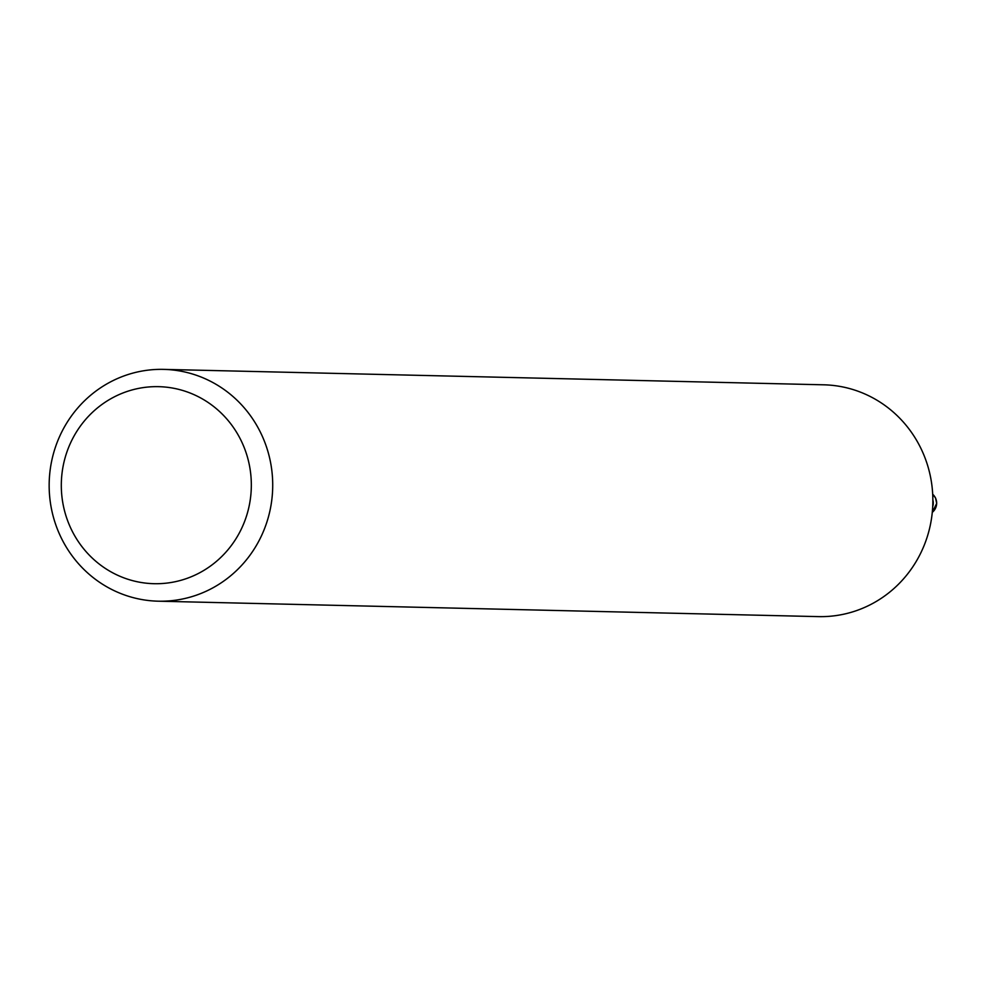 <?xml version="1.0" encoding="UTF-8"?>
<svg xmlns="http://www.w3.org/2000/svg" width="986" height="986" viewBox="0 0 986 986"><rect width="100%" height="100%" fill="white"/><g stroke="black" fill="none" stroke-linecap="round" stroke-linejoin="round"><path stroke-width="1.48" d="M932.855 501.258A11.302 10.895 91.3 0 1 932.756 505.387A11.302 10.895 91.3 0 0 932.855 501.27M932.842 502.503A11.154 10.76 91.3 0 1 932.805 504.154M260.785 433.002A115.929 111.775 91.3 0 1 158.228 601.189A115.929 111.775 91.3 0 1 61.095 537.58A115.929 111.775 91.3 0 1 163.651 369.38A115.929 111.775 91.3 0 1 260.785 433.002M163.651 369.38L823.791 384.811A115.929 111.775 91.3 0 1 920.924 448.42A115.929 111.775 91.3 0 1 818.38 616.62L158.228 601.189M241.188 440.73A98.538 95.001 91.3 0 1 199.024 573.125A98.538 95.001 91.3 0 1 71.448 529.63A98.538 95.001 91.3 0 1 113.612 397.235A98.538 95.001 91.3 0 1 241.188 440.73M932.855 499.927A11.585 11.166 91.3 0 1 932.694 506.718M932.694 494.282A11.598 11.179 91.3 0 1 932.275 512.35L936.7 503.378L935.517 497.942L932.694 494.257"/></g></svg>
